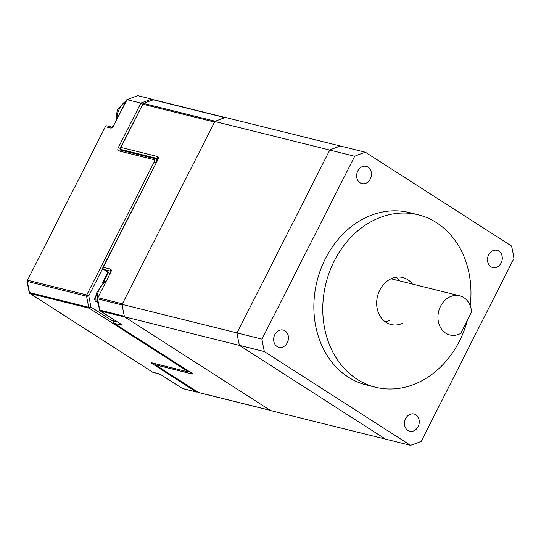 <?xml version="1.0" encoding="UTF-8"?>
<svg xmlns="http://www.w3.org/2000/svg" width="541" height="541" viewBox="0 0 541 541"><rect width="100%" height="100%" fill="white"/><g stroke="black" fill="none" stroke-linecap="round" stroke-linejoin="round"><path stroke-width="0.81" d="M368.029 167.128A8.886 7.31 -76 0 1 370.795 177.874A8.886 7.31 -76 0 1 361.915 183.582A8.886 7.31 -76 0 1 360.09 182.79A8.886 7.31 -76 0 1 357.324 172.045A8.886 7.31 -76 0 1 366.203 166.337A8.886 7.31 -76 0 1 368.029 167.128M415.833 414.798A8.886 7.31 -76 0 1 418.599 425.544A8.886 7.31 -76 0 1 409.72 431.251A8.886 7.31 -76 0 1 407.894 430.46A8.886 7.31 -76 0 1 405.128 419.715A8.886 7.31 -76 0 1 414.007 414.007A8.886 7.31 -76 0 1 415.833 414.798M467.377 320.292A88.832 73.089 -76 0 1 375.447 387.221L366.534 385.009A88.832 73.089 -76 0 1 348.262 377.097A88.832 73.089 -76 0 1 320.59 269.634A88.832 73.089 -76 0 1 409.388 212.586L418.294 214.797A88.832 73.089 -76 0 1 436.573 222.709A88.832 73.089 -76 0 1 470.19 305.699M375.447 387.221A88.832 73.089 -76 0 1 357.168 379.309A88.832 73.089 -76 0 1 329.503 271.853A88.832 73.089 -76 0 1 418.294 214.797M285.019 330.849A8.886 7.31 -76 0 1 287.785 341.594A8.886 7.31 -76 0 1 278.906 347.302A8.886 7.31 -76 0 1 277.08 346.51A8.886 7.31 -76 0 1 274.314 335.765A8.886 7.31 -76 0 1 283.193 330.057A8.886 7.31 -76 0 1 285.019 330.849M498.843 251.078A8.886 7.31 -76 0 1 501.615 261.824A8.886 7.31 -76 0 1 492.736 267.531A8.886 7.31 -76 0 1 490.903 266.74A8.886 7.31 -76 0 1 488.138 255.994A8.886 7.31 -76 0 1 497.017 250.287A8.886 7.31 -76 0 1 498.843 251.078M385.104 321.719A24.23 19.936 104 0 0 390.223 320.164M399.961 280.975A24.23 19.936 104 0 0 396.168 277.202M402.693 323.261A24.23 19.936 -76 0 1 391.028 324.519A24.23 19.936 -76 0 1 386.044 322.362A24.23 19.936 -76 0 1 378.497 293.06A24.23 19.936 -76 0 1 402.714 277.499A24.23 19.936 -76 0 1 407.698 279.656A24.23 19.936 -76 0 1 412.431 284.072M264.373 351.569A153.441 126.249 -76 0 1 261.972 339.133L237.026 332.931L329.753 150.06L354.7 156.261A153.441 126.249 -76 0 1 365.432 152.251L225.556 117.492A153.441 126.249 104 0 0 214.824 121.495L329.753 150.06A153.441 126.249 -76 0 1 340.485 146.056A153.441 126.249 -76 0 0 329.753 150.06L237.026 332.931L122.097 304.367A153.441 126.249 104 0 0 124.498 316.803L264.373 351.569L410.491 445.338L385.544 439.136L239.426 345.368A153.441 126.249 -76 0 1 237.026 332.931A153.441 126.249 -76 0 0 239.426 345.368L385.544 439.136L270.615 410.572L124.498 316.803M365.432 152.251L511.549 246.027A153.441 126.249 -76 0 1 513.95 258.456L421.229 441.334A153.441 126.249 -76 0 1 410.491 445.338M354.7 156.261L261.972 339.133M142.621 104.623L140.89 103.081L126.844 99.652L113.61 125.634L112.21 127.203M126.844 99.652L137.772 95.662L151.581 99.098L152.887 99.896M152.454 372.052A1.616 0.886 -57.3 0 0 152.576 372.161L29.911 293.445A1.616 1.616 0 0 1 29.194 292.39A1.616 0.453 -10.9 0 0 29.471 292.573L88.717 307.302A1.616 0.453 -10.9 0 0 90.922 307.031L113.272 321.374M29.194 292.39L27.05 281.266A1.616 0.453 -10.9 0 0 27.32 281.455L29.471 292.573A1.616 1.332 104 0 0 30.059 293.506L152.724 372.228L158.073 373.554A1.616 1.332 104 0 0 158.405 373.703L161.975 375.393A1.616 0.886 122.7 0 1 161.867 375.292M152.393 363.031L152.461 363.052A1.616 1.332 -76 0 1 152.129 362.91L187.314 371.653A2.421 0.372 -153.1 0 0 186.949 370.889L89.306 308.235A1.616 1.332 104 0 1 88.717 307.302L86.567 296.177A1.616 0.453 -10.9 0 0 88.771 295.907L90.922 307.031A1.616 0.886 122.7 0 1 89.306 308.235L30.059 293.506A1.616 0.886 -57.3 0 1 29.911 293.445M197.242 392.009A1.616 0.798 -110.5 0 0 197.512 392.002A1.616 0.798 -110.5 0 0 197.607 391.955M152.224 100.112L151.744 99.165M124.362 316.215A153.441 126.249 -76 0 1 122.192 304.975L97.691 298.882A1.616 0.419 171.1 0 1 97.421 298.706L99.591 309.939A1.616 0.48 -12.9 0 0 99.862 310.128L124.362 316.215M215.332 121.279A153.441 126.249 -76 0 1 225.036 117.661L153.319 99.835A153.441 126.249 104 0 0 143.615 103.453L215.332 121.279M122.381 303.812L214.54 122.05L142.824 104.224L120.92 147.416L157.451 156.491A3.232 1.772 -57.3 0 1 157.789 159.784L103.29 267.268L110.418 269.039A3.232 1.772 -57.3 0 1 110.756 272.333L97.88 297.726L122.381 303.812M191.446 372.905A3.232 0.494 -153.1 0 1 191.94 373.926L155.416 364.844L198.452 392.462L270.175 410.288L124.944 317.087L100.443 311.001L120.731 324.018A3.232 0.494 -153.1 0 1 121.225 325.04L114.097 323.268L191.446 372.905A1.616 0.886 122.7 0 1 191.298 372.844A1.616 0.886 122.7 0 1 191.176 372.729M142.52 104.224A1.616 1.616 0 0 1 143.331 103.466A1.616 0.784 67.1 0 1 143.615 103.453A1.616 1.332 104 0 0 142.824 104.224L120.623 147.416A1.616 1.616 0 0 0 121.191 149.505A1.616 0.886 122.7 0 0 121.34 149.566L123.22 150.777M143.331 103.466L153.062 99.842A1.616 0.818 72 0 1 153.319 99.835A1.616 1.332 104 0 1 153.948 99.808L225.36 117.553M471.569 312.022A20.193 16.609 104 0 0 463.806 297.604A20.193 16.609 104 0 0 459.654 295.805A20.193 16.609 104 0 0 439.468 308.776A20.193 16.609 104 0 0 445.757 333.195A20.193 16.609 104 0 0 449.909 334.994A20.193 16.609 104 0 0 460.743 333.378L471.569 312.022M122.097 304.367L214.824 121.495M152.129 362.91A3.232 0.494 -153.1 0 0 152.616 363.924A1.616 0.886 -57.3 0 0 153.772 363.383M152.616 363.924L196.227 391.914L182.418 388.479L162.131 375.461A3.232 0.494 -153.1 0 0 158.073 373.554M95.919 295.643L95.135 297.185A3.232 2.658 104 0 0 95.967 301.493A1.616 0.886 -57.3 0 0 96.19 300.85M102.141 283.369L107.848 272.116M102.824 268.194L88.771 295.907L86.743 294.953L154.117 162.077A2.421 1.325 -57.3 0 0 153.867 159.609L118.675 150.865A1.616 1.332 -76 0 1 120.203 150.026L155.389 158.77A1.616 1.332 -76 0 1 155.727 158.919A4.037 2.211 122.7 0 1 156.099 159.074A4.037 2.211 122.7 0 1 156.741 161.259M96.399 301.777L95.967 301.493M120.318 150.053A1.616 0.886 -57.3 0 1 120.366 148.525L118.337 147.571A3.232 1.772 -57.3 0 0 118.675 150.865M118.337 147.571L140.89 103.081L151.581 99.098M137.772 95.662L127.081 99.652L113.61 125.634M110.682 128.041A1.616 1.332 -76 0 1 112.122 127.182L106.868 125.87A1.616 1.332 -76 0 0 105.339 126.709L27.496 280.231A1.616 1.332 104 0 0 27.32 281.455L86.567 296.177A1.616 1.332 104 0 1 86.743 294.953L27.496 280.231L105.339 126.709L110.682 128.041A3.232 1.772 -57.3 0 0 113.908 125.634M153.056 372.37A1.616 1.616 0 0 1 152.576 372.161A1.616 0.886 -57.3 0 0 152.724 372.228A1.616 1.332 104 0 0 153.056 372.37L158.405 373.703M162.131 375.461A1.616 0.886 122.7 0 1 161.975 375.393L182.27 388.418A1.616 0.886 122.7 0 1 182.148 388.303M182.75 388.621A1.616 1.332 104 0 1 182.418 388.479A1.616 0.886 122.7 0 1 182.27 388.418A1.616 1.616 0 0 0 182.75 388.621L196.559 392.056A1.616 1.616 0 0 0 197.512 392.002L197.621 391.961M197.1 391.63A1.616 0.886 -57.3 0 1 196.227 391.914A1.616 1.332 104 0 0 196.559 392.056M187.822 370.605A1.616 0.886 122.7 0 1 186.949 370.889M152.461 363.052L187.653 371.795A1.616 1.332 -76 0 1 187.314 371.653M154.117 162.077L155.916 162.888M153.867 159.609A1.616 1.332 -76 0 1 155.389 158.77L157.417 159.92M95.946 299.917L96.041 299.971A1.616 0.886 -57.3 0 0 95.946 299.917L95.845 297.388M95.135 297.185L95.683 297.699M157.823 158.635L121.34 149.566A1.616 1.332 104 0 1 120.92 147.416L120.623 147.416M114.286 319.914L113.684 321.111L117.708 322.111M110.418 269.039A1.616 1.332 -76 0 0 110.79 271.163L103.703 269.425L109.911 273.408M110.756 272.333L97.88 297.726A1.616 1.332 -76 0 0 97.691 298.882A153.441 126.249 104 0 0 99.862 310.128A1.616 1.332 -76 0 0 100.443 311.001A1.616 0.886 122.7 0 1 100.295 310.933L120.582 323.958A1.616 0.886 -57.3 0 0 120.731 324.018M121.225 325.04A1.616 1.332 -76 0 1 120.609 323.978M120.46 323.843A1.616 0.886 -57.3 0 0 120.582 323.958L121.137 324.289M113.684 321.111A1.616 1.332 104 0 0 114.097 323.268A1.616 0.886 122.7 0 1 113.948 323.2A1.616 1.616 0 0 1 113.38 321.111L113.684 321.111M103.554 269.357A1.616 1.616 0 0 1 102.986 267.268L103.29 267.268A1.616 1.332 104 0 0 103.703 269.425A1.616 0.886 122.7 0 1 103.554 269.357L109.897 273.428M191.94 373.926A1.616 1.332 -76 0 1 191.331 372.864M154.794 363.633A1.616 1.332 104 0 0 155.416 364.844A1.616 0.886 -57.3 0 1 155.267 364.783L198.304 392.401A1.616 0.886 -57.3 0 0 198.452 392.462A1.616 1.332 104 0 0 198.784 392.61L270.331 410.389M102.986 267.268L157.789 159.784M157.823 158.614A1.616 1.332 -76 0 1 157.451 156.491M198.182 392.293A1.616 0.886 -57.3 0 0 198.304 392.401A1.616 1.616 0 0 0 198.784 392.61M125.411 102.35A16.96 13.951 104 0 0 116.944 119.054M105.657 281.793A16.96 13.951 104 0 0 98.55 305.07M106.868 125.87A1.616 1.616 0 0 0 105.035 126.709M27.192 280.231A1.616 1.616 0 0 0 27.05 281.266M187.653 371.795L189.364 371.599M103.466 282.348L108.457 272.508M113.38 321.111L114.056 319.772M110.452 272.333L110.986 271.257M191.852 373.175L113.948 323.2M157.485 159.784L158.019 158.709M99.591 309.939A1.616 1.616 0 0 0 100.295 310.933M97.576 297.726A1.616 1.616 0 0 0 97.421 298.706M154.53 363.566A1.616 1.616 0 0 0 155.267 364.783M123.138 150.756L121.191 149.505M153.948 99.808A1.616 1.616 0 0 0 153.062 99.842M391.048 278.757L459.654 295.805M125.884 101.424L124.153 102.31L117.187 110.317L115.896 121.123M106.124 280.867L104.399 281.753L96.257 293.391L99.023 307.369"/></g></svg>
